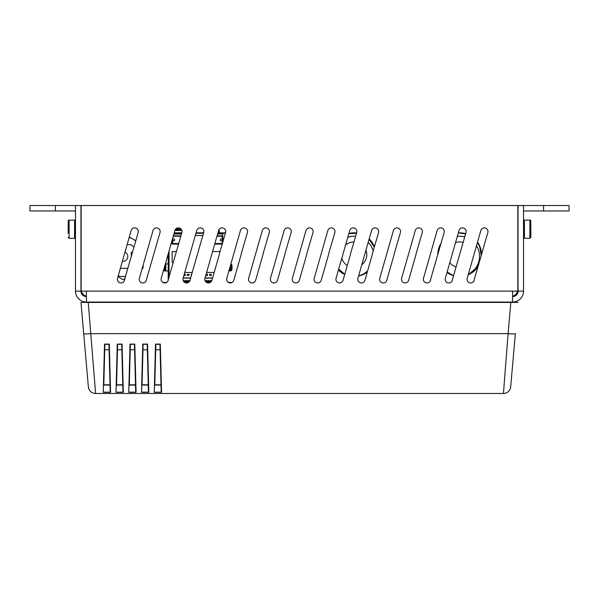 <?xml version="1.0" encoding="UTF-8"?>
<svg xmlns="http://www.w3.org/2000/svg" width="599" height="599" viewBox="0 0 599 599"><rect width="100%" height="100%" fill="white"/><g stroke="black" fill="none" stroke-linecap="round" stroke-linejoin="round"><path stroke-width="0.9" d="M87.933 302.061A0.726 0.726 0 0 0 87.297 302.428A0.726 0.726 0 0 1 87.933 302.061M511.067 302.061A0.726 0.726 0 0 1 511.696 302.428L87.297 302.428M97.367 393.491L104.653 393.491M160.09 349.779L161.011 384.82L160.09 349.779L155.718 349.779L154.804 384.82L161.011 384.82L161.558 392.3L160.307 344.096L160.09 349.779M154.804 384.82L155.508 344.096L154.25 392.3L155.86 344.567L154.804 384.82M147.339 349.779L148.26 384.82L147.339 349.779L142.974 349.779L142.053 384.82L148.26 384.82L148.814 392.3L147.556 344.096L147.339 349.779M142.053 384.82L142.757 344.096L141.506 392.3L143.109 344.567L142.053 384.82M134.595 349.779L135.509 384.82L134.595 349.779L130.223 349.779L129.302 384.82L135.509 384.82L136.063 392.3L134.805 344.096L134.595 349.779M129.302 384.82L130.013 344.096L128.755 392.3L130.357 344.567L129.302 384.82M121.844 349.779L122.765 384.82L121.844 349.779L117.471 349.779L116.558 384.82L122.765 384.82L123.312 392.3L122.061 344.096L121.844 349.779M116.558 384.82L117.262 344.096L116.004 392.3L117.614 344.567L116.558 384.82M109.093 349.779L110.014 384.82L109.093 349.779L104.728 349.779L103.807 384.82L110.014 384.82L110.56 392.3L109.31 344.096L109.093 349.779M103.807 384.82L104.511 344.096L103.253 392.3L104.862 344.567L103.807 384.82M95.615 393.491L88.233 302.428L80.977 302.428L88.36 386.842A7.285 7.285 0 0 0 95.615 393.491L503.437 393.491A7.285 7.285 0 0 0 510.7 386.842L515.35 333.643A7.285 0.629 -175 0 1 508.094 333.643L503.437 393.491A7.285 7.285 0 0 0 510.7 386.842A7.285 7.285 0 0 1 503.437 393.491A7.285 7.285 0 0 0 510.7 386.842M122.773 385.082L116.55 385.082M135.516 385.082L129.302 385.082M148.267 385.082L142.045 385.082M161.019 385.082L154.797 385.082M110.021 385.082L103.799 385.082M159.955 344.567L161.191 391.851L159.955 344.567M147.204 344.567L148.447 391.851L147.204 344.567M134.461 344.567L135.696 391.851L134.461 344.567M121.709 344.567L122.945 391.851L121.709 344.567M108.958 344.567L110.194 391.851L108.958 344.567M518.083 302.428L510.827 302.428L508.094 333.643L90.966 333.643A7.285 0.629 -5 0 1 83.703 333.643L80.977 302.428M75.481 210.968L55.445 210.968L55.445 205.509L507.128 205.509A10.924 10.924 0 0 1 507.922 205.539M517.836 214.247A10.924 10.924 0 0 1 518.053 216.434M543.555 210.968L569.05 210.968L569.05 205.509L543.555 205.509L543.555 210.968L523.519 210.968M55.445 205.509L29.95 205.509L29.95 210.968L55.445 210.968M507.128 205.509L543.555 205.509M80.947 216.434A10.924 10.924 0 0 1 81.165 214.247M91.078 205.539A10.924 10.924 0 0 1 91.872 205.509M367.277 272.058A21.856 21.856 0 0 1 358.561 276.064M344.739 274.462A21.856 21.856 0 0 1 338.435 269.999M348.88 233.438A21.856 21.856 0 0 1 356.592 232.981M369.171 238.926A21.856 21.856 0 0 1 374.457 246.923M481.521 254.68A21.856 21.856 0 0 1 481.521 254.695A21.856 21.856 0 0 0 477.538 242.108M478.227 266.218A21.856 21.856 0 0 1 468.193 274.799M453.66 275.697A21.856 21.856 0 0 1 447.004 272.493M437.809 254.695A21.856 21.856 0 0 1 441.111 243.119M458.325 232.869A21.856 21.856 0 0 1 465.67 233.67M517.596 291.136A7.285 7.285 0 0 1 512.587 296.28M86.413 296.28A7.285 7.285 0 0 1 81.404 291.136M362.612 274.484L359.999 275.42M363.226 274.207L360.658 275.218M343.092 273.294L339.191 270.351M350.13 233.453L354.668 233.108M369.366 239.495L371.822 242.468M363.848 273.9L361.309 275.001M343.699 273.631L339.094 270.261M349.457 233.588L354.66 233.108M367.404 271.617L361.961 274.754M338.697 269.078L344.62 274.102A21.579 21.579 0 0 0 344.814 274.2L338.854 270.022M356.517 233.243L348.798 233.745L354.009 233.101M374.233 247.102L369.089 239.218M350.101 236.642L348.97 236.927A18.464 18.464 0 0 1 351.261 236.425L347.779 237.309A18.464 18.464 0 0 1 355.641 236.291M351.868 236.343L347.839 237.286M349.809 236.71L348.401 237.099M358.644 275.765A21.579 21.579 0 0 0 363.436 274.102L367.584 271.01M373.297 251.011L371.178 246.062L368.205 242.31M344.62 274.102L338.525 269.692M365.952 250.18A12.751 12.751 0 0 1 361.774 264.803M347.293 265.507A12.751 12.751 0 0 1 341.789 258.259M345.526 245.178A12.751 12.751 0 0 1 354.031 241.936M476.49 268.202L473.285 271.422L476.916 267.656M468.86 274.207L469.481 273.9M448.726 273.294L449.332 273.631M438.303 251.61L438.109 253.654L438.296 251.632M439.936 245.927L439.666 246.563M465.468 233.895L459.643 233.101M477.83 243.037L477.44 242.445L477.837 243.037M480.316 248.405L481.169 252.868M477.321 267.094L473.816 270.973M480.106 247.754L481.132 252.523M477.455 242.468L479.747 246.773L481.222 255.743M478.526 265.17L477.515 266.81L469.788 273.743L468.291 274.462A21.579 21.579 0 0 0 469.069 274.102L475.134 268.906L477.306 265.567L478.915 261.434L479.529 258.027L479.455 253.677L478.182 248.787L476.534 245.62M451.841 274.799L447.161 271.946M439.396 247.26L440.819 244.167L439.299 247.529L438.206 252.374M464.809 233.722L465.595 233.932M479.874 247.102L481.094 252.179M464.637 236.897L463.476 236.62A18.464 18.464 0 0 1 464.742 236.934L461.724 236.335M462.316 236.41L464.742 236.927A18.464 18.464 0 0 0 457.322 236.365L457.501 236.343M464.352 236.822L462.9 236.508M453.735 275.435A21.579 21.579 0 0 1 450.253 274.102M456.161 266.944A12.751 12.751 0 0 1 449.789 262.744M455.539 242.617A12.751 12.751 0 0 1 463.169 242.423M226.834 278.153L226.834 280.437M168.911 251.378L168.911 277.899M168.184 280.437L168.184 253.931M174.212 232.824L181.789 232.824M196.068 232.824L203.645 232.824M217.924 232.824L225.501 232.824M222.776 235.924L217.04 235.924M180.905 235.924L173.328 235.924M169.053 271.062L168.911 263.8L169.053 271.062M211.499 281.275L205.375 281.275M189.643 281.275L183.519 281.275M163.085 282.548L166.687 282.369M210.878 282.002L205.996 282.002M189.022 282.002L184.14 282.002M228.324 282.369L231.933 282.548M219.309 232.824L219.249 230.495L218.59 230.495M168.124 263.852L165.331 263.904L168.184 263.859M168.184 271.01L165.272 270.928L165.272 264.129L165.272 270.748L164.598 270.726A1.819 0.973 -90 0 1 163.707 269.602M229.776 270.958L228.878 270.973L229.162 269.992M219.249 229.881L219.301 232.771M181.295 229.35L176.001 229.35L175.979 229.911L181.639 229.911L175.799 229.911L175.799 229.185L175.769 229.881M181.871 230.495L175.769 230.495L175.799 229.911M165.331 263.919L165.856 263.904L165.856 270.958L165.242 270.958L168.124 271.01M229.746 267.955L229.746 270.748L229.746 267.955M165.272 270.928L164.545 270.928L165.242 270.958M229.746 270.928L230.42 270.726A1.819 0.973 -90 0 0 231.386 268.906L231.386 265.956A1.819 0.973 -90 0 0 230.795 264.286M175.799 229.185L175.979 229.911M164.545 270.928L165.272 270.748M230.473 270.928L229.746 270.748M176.001 228.758L175.979 229.185M176.001 229.237A1.819 0.973 -0 0 1 177.821 228.271L180.014 228.271M164.703 266.106L164.703 270.726L164.089 270.726L164.545 270.748M230.308 265.971L230.308 270.726L230.929 270.726L230.473 270.748M163.467 270.441A1.819 0.973 90 0 0 163.984 270.726L164.598 270.726M230.929 270.726L231.034 270.726A1.819 0.973 -90 0 0 232 268.906L232 265.956A1.819 0.973 -90 0 0 231.034 264.137M172.617 238.986L174.444 238.986L174.444 240.805L172.617 240.805L172.617 238.986M172.692 240.805L172.692 243.538L178.727 243.538M173.238 236.253L180.808 236.253M172.692 238.986L172.692 238.147M212.563 278.108L204.985 278.108L212.563 278.108M190.707 278.108L183.129 278.108L190.707 278.108M212.585 251.52L220.162 251.52L212.585 251.52M195.311 235.489L202.889 235.489L195.311 235.489M172.145 251.52L176.45 251.52L172.145 251.52L172.145 262.444L172.145 251.52M173.328 262.444L172.145 262.444L173.328 262.444M184.747 272.463L192.324 272.463M206.603 272.463L214.18 272.463M212.615 277.929L205.038 277.929M190.759 277.929L183.182 277.929M205.929 274.806L205.929 275.555L207.568 275.555L207.568 274.282L206.078 274.282M211.29 275.555L211.29 274.282L209.65 274.282L209.65 275.555L211.29 275.555M183.863 275.555L185.278 275.555L185.278 274.282L184.222 274.282M187.352 274.282L187.352 275.473L188.992 275.473L188.992 274.282L187.352 274.282M191.8 274.282L191.074 274.282L191.463 275.473M220.484 238.986L222.304 238.986L222.304 240.805L220.484 240.805L220.484 238.986M222.229 238.986L222.229 236.253L216.943 236.253M214.861 243.538L222.229 243.538L222.229 240.805M195.933 233.303L203.51 233.303M172.145 240.064L172.145 244.085L178.577 244.085M169.053 277.419L169.053 250.899M211.814 280.654L205.053 280.654M189.958 280.654L183.204 280.654M222.776 242.355L222.776 233.303L225.366 233.303M214.712 244.085L222.281 244.085M173.351 235.856L180.928 235.856M217.063 235.856L222.776 235.856M181.654 233.303L174.077 233.303M222.776 233.303L217.789 233.303M181.445 234.029L173.867 234.029M222.776 234.029L217.579 234.029M124.974 252.172A4.732 4.732 0 0 1 122.398 261.194M125.64 276.371A20.037 20.037 0 0 1 118.183 275.937M125.034 278.498L123.057 279.636L117.966 276.701M129.317 236.987L135.823 240.738M143.094 265.267L143.094 268.067L142.128 268.622M129.189 237.429A20.037 20.037 0 0 1 135.748 241M131.256 252.314L132.514 252.314L131.256 252.314L131.256 256.724M127.123 244.662L130.911 244.662A14.204 14.204 0 0 1 133.929 247.357M127.931 268.345L120.354 268.345M86.413 302.061L86.413 291.136L81.165 291.136L81.165 205.539L517.836 205.539L517.836 291.136L512.587 291.136L512.587 302.061L86.413 302.061A10.924 10.924 0 0 1 75.481 291.136L80.947 291.136L80.947 205.539L75.481 205.539L75.481 291.136M371.567 230.525A3.639 3.639 0 0 1 376.075 228.024A3.639 3.639 0 0 1 378.575 232.524L372.353 253.804A3.639 3.639 0 0 1 372.211 254.8L364.926 280.302A3.639 3.639 0 0 1 360.426 282.803A3.639 3.639 0 0 1 357.925 278.295L371.567 230.525M270.501 278.295L284.151 230.525A3.639 3.639 0 0 1 288.651 228.024A3.639 3.639 0 0 1 291.151 232.524L284.929 253.804A3.639 3.639 0 0 1 284.787 254.8L277.502 280.302A3.639 3.639 0 0 1 273.002 282.803A3.639 3.639 0 0 1 270.501 278.295M218.583 230.525A3.639 3.639 0 0 1 223.083 228.024A3.639 3.639 0 0 1 225.591 232.524L219.361 253.804A3.639 3.639 0 0 1 219.227 254.8L211.941 280.302A3.639 3.639 0 0 1 207.434 282.803A3.639 3.639 0 0 1 204.933 278.295L218.583 230.525M292.357 278.295L306.007 230.525A3.639 3.639 0 0 1 310.507 228.024A3.639 3.639 0 0 1 313.007 232.524L306.785 253.804A3.639 3.639 0 0 1 306.643 254.8L299.358 280.302A3.639 3.639 0 0 1 294.858 282.803A3.639 3.639 0 0 1 292.357 278.295M394.067 254.8L386.782 280.302A3.639 3.639 0 0 1 382.282 282.803A3.639 3.639 0 0 1 379.773 278.295L393.423 230.525A3.639 3.639 0 0 1 397.931 228.024A3.639 3.639 0 0 1 400.431 232.524L394.209 253.804A3.639 3.639 0 0 1 394.067 254.8M336.069 278.295L349.719 230.525A3.639 3.639 0 0 1 354.219 228.024A3.639 3.639 0 0 1 356.719 232.524L350.497 253.804A3.639 3.639 0 0 1 350.355 254.8L343.07 280.302A3.639 3.639 0 0 1 338.57 282.803A3.639 3.639 0 0 1 336.069 278.295M248.645 278.295L262.295 230.525A3.639 3.639 0 0 1 266.795 228.024A3.639 3.639 0 0 1 269.295 232.524L263.073 253.804A3.639 3.639 0 0 1 262.931 254.8L255.646 280.302A3.639 3.639 0 0 1 251.146 282.803A3.639 3.639 0 0 1 248.645 278.295M240.439 230.525A3.639 3.639 0 0 1 244.939 228.024A3.639 3.639 0 0 1 247.439 232.524L241.217 253.804A3.639 3.639 0 0 1 241.075 254.8L233.797 280.302A3.639 3.639 0 0 1 229.29 282.803A3.639 3.639 0 0 1 226.789 278.295L240.439 230.525M327.863 230.525A3.639 3.639 0 0 1 332.363 228.024A3.639 3.639 0 0 1 334.863 232.524L328.641 253.804A3.639 3.639 0 0 1 328.499 254.8L321.214 280.302A3.639 3.639 0 0 1 316.714 282.803A3.639 3.639 0 0 1 314.213 278.295L327.863 230.525M401.63 278.295L415.279 230.525A3.639 3.639 0 0 1 419.787 228.024A3.639 3.639 0 0 1 422.288 232.524L416.065 253.804A3.639 3.639 0 0 1 415.923 254.8L408.638 280.302A3.639 3.639 0 0 1 404.13 282.803A3.639 3.639 0 0 1 401.63 278.295M458.991 230.525A3.639 3.639 0 0 1 463.499 228.024A3.639 3.639 0 0 1 466 232.524L452.485 279.299A3.639 3.639 0 0 1 448.337 282.908A3.639 3.639 0 0 1 445.342 278.295L458.991 230.525M174.871 230.525A3.639 3.639 0 0 1 179.378 228.024A3.639 3.639 0 0 1 181.879 232.524L168.364 279.299A3.639 3.639 0 0 1 164.223 282.908A3.639 3.639 0 0 1 161.221 278.295L174.871 230.525M153.015 230.525A3.639 3.639 0 0 1 157.522 228.024A3.639 3.639 0 0 1 160.023 232.524L146.515 279.299A3.639 3.639 0 0 1 142.367 282.908A3.639 3.639 0 0 1 139.365 278.295L153.015 230.525M437.135 230.525A3.639 3.639 0 0 1 441.643 228.024A3.639 3.639 0 0 1 444.144 232.524L430.636 279.299A3.639 3.639 0 0 1 426.488 282.908A3.639 3.639 0 0 1 423.486 278.295L437.135 230.525M196.727 230.525A3.639 3.639 0 0 1 201.234 228.024A3.639 3.639 0 0 1 203.735 232.524L190.22 279.299A3.639 3.639 0 0 1 186.072 282.908A3.639 3.639 0 0 1 183.077 278.295L196.727 230.525M124.659 279.299A3.639 3.639 0 0 1 120.511 282.908A3.639 3.639 0 0 1 117.509 278.295L131.159 230.525A3.639 3.639 0 0 1 135.666 228.024A3.639 3.639 0 0 1 138.167 232.524L124.659 279.299M480.847 230.525A3.639 3.639 0 0 1 485.347 228.024A3.639 3.639 0 0 1 487.856 232.524L474.341 279.299A3.639 3.639 0 0 1 470.193 282.908A3.639 3.639 0 0 1 467.198 278.295L480.847 230.525M512.587 296.602A5.466 5.466 0 0 0 518.053 291.136L523.519 291.136A10.924 10.924 0 0 1 512.587 302.061M523.519 291.136L523.519 205.539L518.053 205.539L518.053 291.136M86.413 296.602A5.466 5.466 0 0 1 80.947 291.136M529.89 238.32L524.432 238.32L524.432 220.11A0.913 0.913 0 0 0 523.519 221.016A0.913 0.913 0 0 1 524.432 220.11L529.89 220.11A0.913 0.913 0 0 1 530.804 221.016L530.804 225.007L530.804 221.016A0.913 0.913 0 0 0 529.89 220.11L529.89 238.32L530.804 237.406L530.804 221.016M530.804 227.111L530.804 231.319M68.196 225.007L68.196 221.016A0.913 0.913 0 0 1 69.11 220.11L69.11 238.32L74.568 238.32L74.568 220.11A0.913 0.913 0 0 1 75.481 221.016A0.913 0.913 0 0 0 74.568 220.11L69.11 220.11A0.913 0.913 0 0 0 68.196 221.016L68.196 233.415M128.755 392.3L136.063 392.3M128.995 392.173L135.823 392.173M134.805 344.096L130.013 344.096M134.58 344.298L130.23 344.298M147.556 344.096L142.757 344.096M141.506 392.3L148.814 392.3M160.307 344.096L155.508 344.096M154.25 392.3L161.558 392.3M109.31 344.096L104.511 344.096M103.253 392.3L110.56 392.3M122.061 344.096L117.262 344.096M116.004 392.3L123.312 392.3M141.738 392.173L148.574 392.173M147.332 344.298L142.981 344.298M116.243 392.173L123.072 392.173M121.837 344.298L117.486 344.298M154.49 392.173L161.318 392.173M160.083 344.298L155.733 344.298M103.492 392.173L110.328 392.173M109.085 344.298L104.735 344.298M211.702 280.909L205.165 280.909M189.846 280.909L183.316 280.909M163.999 282.369L163.999 282.87M231.019 282.87L231.019 282.369M219.039 229.911L219.039 229.529M231.386 265.956L232 265.956M231.386 268.906L232 268.906M230.42 270.726L231.034 270.726M86.413 291.136L512.587 291.136M524.432 238.32L523.519 237.406L524.432 238.32M69.11 238.32L68.196 237.406M74.568 238.32L75.481 237.406"/></g></svg>
